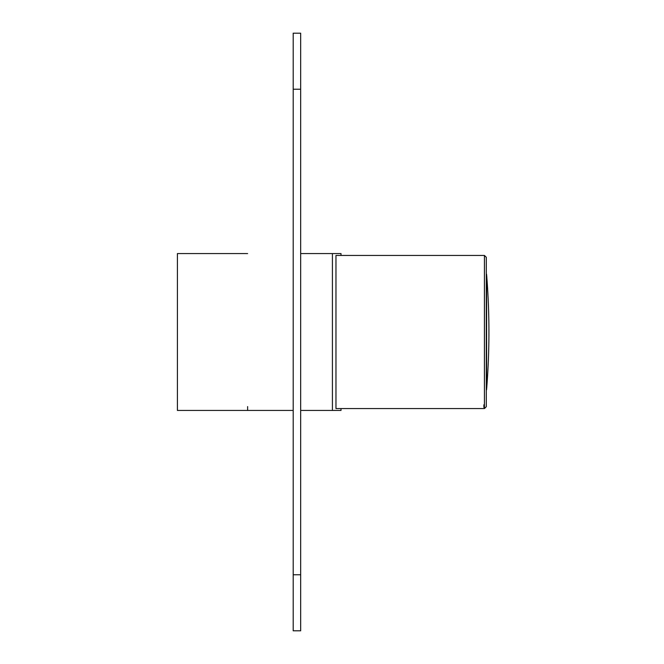 <?xml version="1.0" encoding="UTF-8"?>
<svg xmlns="http://www.w3.org/2000/svg" width="664" height="664" viewBox="0 0 664 664"><rect width="100%" height="100%" fill="white"/><g stroke="black" fill="none" stroke-linecap="round" stroke-linejoin="round"><path stroke-width="1" d="M341.005 255.432L341.005 253.565L300.667 253.565L332.415 253.565L332.415 410.435L300.667 410.435L341.005 410.435L341.005 408.567M247.631 253.565L177.412 253.565L177.412 410.435L293.197 410.435L247.631 410.435L247.631 406.592M300.667 33.2L300.667 89.225L293.197 89.225L293.197 33.2L300.667 33.2M300.667 574.775L300.667 630.8L293.197 630.8L293.197 574.775L300.667 574.775L300.667 89.225M293.197 574.775L293.197 89.225M335.967 255.432L335.967 408.567L484.429 408.567L484.429 255.432L335.967 255.432M484.429 255.432L486.297 257.3L486.297 406.7L484.429 408.567M486.587 274.373L486.587 389.627A712.032 712.032 0 0 0 486.587 274.373L486.297 273.767M483.873 407.406L483.873 404.816M486.297 390.233L486.587 389.627"/></g></svg>
